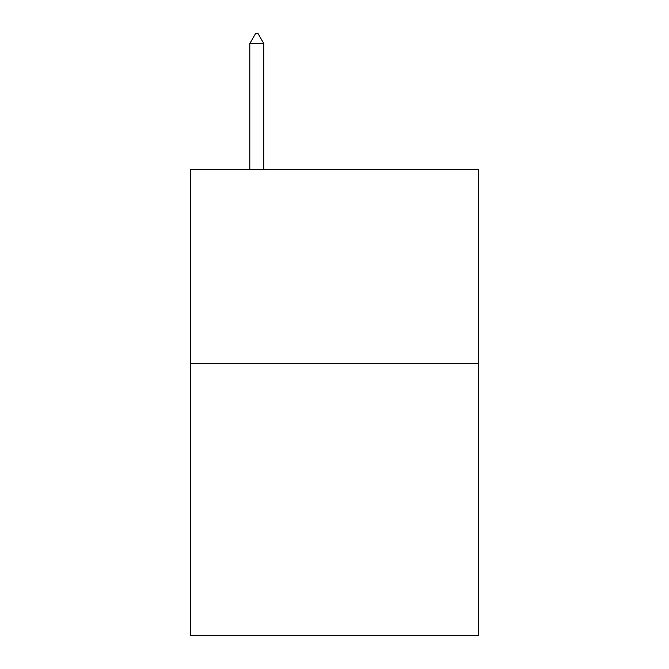 <?xml version="1.0" encoding="UTF-8"?>
<svg xmlns="http://www.w3.org/2000/svg" width="669" height="669" viewBox="0 0 669 669"><rect width="100%" height="100%" fill="white"/><g stroke="black" fill="none" stroke-linecap="round" stroke-linejoin="round"><path stroke-width="1" d="M478.226 363.635L478.226 635.55L190.774 635.55L190.774 169.408L478.226 169.408L478.226 363.635L190.774 363.635M263.803 43.552L257.975 33.45L255.642 33.45L249.821 43.552L263.803 43.552L263.803 169.408M249.821 43.552L249.821 169.408"/></g></svg>

